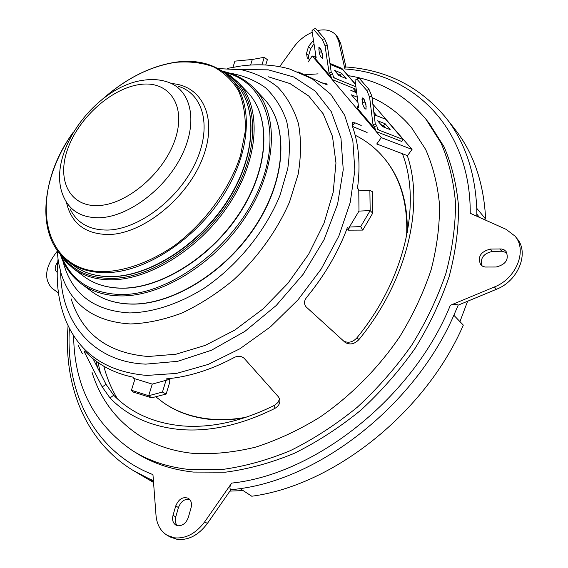 <?xml version="1.0" encoding="UTF-8"?>
<svg xmlns="http://www.w3.org/2000/svg" width="568" height="568" viewBox="0 0 568 568"><rect width="100%" height="100%" fill="white"/><g stroke="black" fill="none" stroke-linecap="round" stroke-linejoin="round"><path stroke-width="0.85" d="M238.404 214.739C228.883 228.989 217.615 241.691 204.615 252.845M367.105 132.472L352.472 126.416M402.4 153.715C421.797 203.365 405.133 279.186 356.803 337.946C352.792 342.199 348.447 343.271 343.768 341.155M279.619 398.757L278.022 402.428L274.692 405.218C242.465 421.222 211.836 428.13 182.811 425.943C154.162 423.295 131.123 413.057 113.699 395.243L106.017 384.33L93.046 358.742M407.284 155.568C424.644 206.205 406.944 281.132 359.004 339.479C354.588 344.109 350.002 345.117 345.245 342.497L306.166 306.947C303.766 304.001 303.979 300.735 306.812 297.156C324.719 275.295 338.244 252.128 347.375 227.64L348.61 228.364L348.39 230.154L362.767 230.09L360.68 226.618L349.498 227.015L348.553 229.898M361.22 125.436L354.872 122.794L352.352 122.638L352.245 125.791C358.891 144.102 360.63 164.99 357.464 188.462L358.671 189.201L358.777 190.883L369.875 190.28L372.423 191.75L372.7 213.185L362.767 230.09M358.777 190.883L358.976 211.097L370.166 210.607L360.68 226.618M369.875 190.28L370.166 210.607L372.7 213.185M358.976 211.097L348.61 228.364M346.679 229.507L348.39 230.154M167.198 379.985L166.509 378.849C188.427 376.967 210.955 369.875 234.101 357.57C237.914 355.618 241.279 355.88 244.197 358.358L278.597 397.025L279.868 399.673C280.216 403.365 278.512 406.297 274.749 408.47C241.691 424.85 210.309 431.886 180.603 429.578C151.287 426.795 127.75 416.259 109.993 397.962L102.204 386.922L84.625 352.508L84.036 350.804L85.889 352.174C98.115 364.791 113.799 373.119 132.933 377.159L133.629 378.267L135.035 378.799L152.267 384.11L170.038 379.175L169.924 378.522M169.818 379.246L169.669 382.399L166.14 394.05L162.455 392.055L166.005 380.39L170.038 379.175M152.267 384.11L148.688 395.711L131.435 390.251L133.381 392.105L151.606 397.82L148.688 395.711L162.455 392.055M135.035 378.799L131.435 390.251M78.263 345.578L82.374 353.672M313.458 40.278L308.516 46.498L306.542 53.349L307.231 58L309.915 59.349M57.766 261.954C54.741 266.186 54.386 269.523 56.701 271.958L57.24 272.278M191.054 507.842C192.083 503.504 191.196 500.337 188.399 498.335C182.939 496.396 178.721 498.931 175.746 505.939L173.034 515.304C171.955 519.763 172.885 523.007 175.81 525.038L177.954 525.769C182.782 525.826 186.254 523 188.363 517.299L191.054 507.842M490.376 249.061C480.635 251.638 477.383 256.842 480.635 264.674L482.814 266.328L485.122 267.031L496.12 267.01C505.882 264.539 509.205 259.356 506.088 251.468L504.256 249.927L501.402 248.954L490.376 249.061L492.385 251.432L501.807 251.233L506.94 252.767M58.44 292.925L52.057 288.324C43.445 278.952 45.142 266.626 57.141 251.361M69.424 328.332C65.277 392.069 93.954 451.666 152.955 474.628L156.022 515.453C156.867 524.669 160.637 531.321 167.354 535.404L170.109 536.973L177.244 539.394C188.597 540.409 198.637 535.106 207.37 523.469L230.764 489.879C229.429 488.224 229.735 485.967 231.68 483.098L204.679 521.85C195.917 533.508 185.857 538.84 174.497 537.832L167.354 535.404M231.68 483.098C315.772 474.408 413.106 397.202 450.353 305.286L494.394 286.975L496.432 289.282C518.385 280.904 529.561 252.611 516.93 238.489L514.963 236.075C527.601 250.204 516.39 278.554 494.394 286.975M317.491 30.58C325.542 28.861 331.655 30.338 335.844 35.01L338.635 40.839L344.875 68.977C413.54 73.492 470.652 127.729 470.24 213.277L506.074 229.323L514.963 236.075M279.648 66.676L293.94 46.86C298.811 40.285 304.902 35.422 312.215 32.284M308.509 58.958L308.58 55.707L310.554 48.862L313.998 43.764M177.287 525.641C175.334 523.419 174.83 520.508 175.761 516.908L178.451 507.558C180.823 501.473 184.543 498.732 189.627 499.35M335.844 35.01L337.846 37.431L340.637 43.253L345.919 66.974M344.875 68.977L345.202 66.925C386.261 69.601 419.844 86.563 445.944 117.81C464.78 141.638 475.054 171.813 476.765 208.335L485.64 219.035C483.794 182.733 473.464 152.671 454.641 128.858L445.944 117.81M476.871 216.245L476.765 208.335M485.64 219.035L483.29 219.12M476.879 214.221L479.57 217.452M450.353 305.286C453.576 303.986 456.189 303.937 458.191 305.144L496.432 289.282M230.764 489.879L240.165 488.643L251.766 496.233C333.416 485.498 425.318 412.886 463.318 325.109L453.853 315.268L458.191 305.144M153.474 481.479L148.688 478.561L153.403 480.528M148.688 478.561L133.189 470.489L153.545 482.473M481.799 265.725C480.095 258.142 483.624 253.378 492.385 251.432M166.14 394.05L151.606 397.82M232.986 67.251L234.911 61.138L252.32 59.477L264.255 57.29L267.358 59.661L265.732 65.015M250.602 65.05L252.32 59.477M261.954 64.851L264.255 57.29M297.959 71.788L321.509 82.708L327.289 84.866M321.815 82.822L326.238 83.617M71.128 298.825C82.147 333.941 107.835 353.161 148.191 356.498L175.988 354.226L205.353 345.337L234.832 330.065L262.863 309.049L287.912 283.325L308.63 254.251L323.945 223.423L333.153 192.481L335.965 163.016L332.493 136.412L323.185 113.813L308.743 96.035L290.056 83.595L268.096 76.715M95.999 361.042L97.589 367.702M155.93 396.904L163.541 402.762C177.372 412.269 193.752 417.785 212.688 419.298C223.394 420.064 234.549 419.383 246.15 417.246M103.852 366.246C106.883 377.99 111.434 388.881 117.505 398.921M406.589 236.331C408.151 203.081 400.064 176.321 382.335 156.044C374.575 147.304 365.522 140.367 355.178 135.241M478.483 216.152L478.561 216.997M467.62 301.232L459.945 321.602M243.125 490.575L229.905 491.114M100.536 373.517L98.023 362.505M372.04 97.547C387.326 104.448 400.461 114.452 411.459 127.566L425.652 149.441C432.986 166.076 437.608 184.479 439.511 204.643C439.731 225.595 436.927 247.336 431.098 269.871C423.536 292.52 413.142 314.707 399.929 336.412C378.324 368.178 350.683 396.024 319.72 417.302C298.647 430.21 277.291 440.157 255.643 447.137C234.208 452.327 213.646 454.443 193.965 453.477C172.906 451.375 154.496 445.241 138.748 435.081C115.78 419.745 100.188 398.764 91.973 372.146M348.127 75.643C379.68 80.549 405.666 95.14 426.078 119.408L429.074 123.121L444.084 146.828C451.823 164.826 456.644 184.699 458.561 206.461C458.667 229.046 455.515 252.462 449.118 276.715C440.846 301.083 429.536 324.91 415.194 348.198C399.283 370.776 381.163 391.437 360.843 410.188C339.586 427.491 317.377 441.883 294.224 453.349C270.915 462.955 247.996 469.232 225.468 472.185L193.34 472.072C171.756 469.693 152.785 463.367 136.441 453.101L132.401 450.573C93.94 424.076 74.344 385.928 73.62 336.128M426.078 119.408L441.087 143.136C448.812 161.149 453.619 181.057 455.508 202.854C455.579 225.489 452.391 248.961 445.944 273.279C437.616 297.717 426.248 321.623 411.835 344.996C395.853 367.652 377.67 388.398 357.272 407.228C335.944 424.608 313.664 439.071 290.44 450.601C267.074 460.265 244.105 466.591 221.527 469.58L189.343 469.509C167.73 467.152 148.745 460.84 132.401 450.573M305.442 74.735L318.073 73.854M412.041 149.434L407.512 155.653L376.74 143.988L381.291 137.619L412.041 149.434L372.856 104.192M314.999 57.127L312.194 55.955L381.291 137.619M312.194 55.955L308.147 61.99M355.561 84.227L341.794 68.33L329.937 63.375M383.975 125.968L383.301 126.912M365.685 103.014L364.635 101.786M357.272 97.171L351.429 94.813L357.968 102.481M373.836 112.23L376.896 115.787M376.563 115.659L373.872 112.528M356.654 92.506L353.168 88.452L356.619 92.208M356.704 92.861L350.79 90.298L356.676 92.691M319.94 47.939L322.184 53.2L322.496 58.277C321.197 58.014 320.096 56.09 319.195 52.505L318.875 47.414L319.94 47.939M356.243 89.389L333.224 79.981L331.684 78.881L330.455 74.649L329.099 73.045L331.229 72.179L332.585 73.776L333.515 77.333L334.531 78.064L355.909 86.826M330.455 74.649L332.585 73.776M341.666 73.307L346.231 78.604L338.933 75.594L334.389 70.283L341.666 73.307L340.381 75.182L341.716 76.737M337.598 74.032L340.381 75.182M355.603 84.547L342.674 69.608L330.079 64.354M315.872 55.87L314.864 56.275L316.113 60.485L331.684 78.881M314.864 56.275L316.177 57.822L311.974 30.743L313.429 29.259L322.375 39.519L325.059 45.795L329.099 73.045M313.429 29.259L315.581 28.4L324.548 38.645L327.232 44.922L325.059 45.795M324.548 38.645L322.375 39.519M321.019 49.657L322.482 55.174M327.232 44.922L331.229 72.179M363.527 98.52L365.899 104.079L366.076 109.155C364.585 108.864 363.378 106.812 362.441 102.993L362.256 97.895L363.527 98.52M403.209 139.529L401.803 141.475L377.251 131.982L375.689 130.888L374.532 126.586L373.027 124.811L375.256 123.881L376.769 125.656L377.628 129.27L378.664 129.994L403.209 139.529L385.679 119.273L374.135 114.693M374.532 126.586L376.769 125.656M385.111 123.732L390.166 129.603L382.69 126.678L377.656 120.792L385.111 123.732L383.727 125.677L385.544 127.793M380.88 124.555L383.727 125.677M358.394 105.719L357.236 106.202L358.415 110.476L375.689 130.888M357.236 106.202L358.685 107.913L355.043 80.301L356.81 79.002L366.758 90.404L369.59 97.036L373.027 124.811M356.81 79.002L359.061 78.079L369.037 89.467L371.87 96.098L369.59 97.036M369.037 89.467L366.758 90.404M364.379 99.769L366.183 106.358M371.87 96.098L375.256 123.881M140.41 84.433C112.073 87.912 79.193 117.15 67.919 148.39C56.253 179.637 69.403 207.157 98.498 205.552C127.417 204.459 164.734 172.267 175.377 138.677C186.46 105.052 168.881 80.478 140.41 84.433M145.337 79.981C153.069 79.044 160.346 79.676 167.155 81.863C190.848 89.148 198.53 120.806 182.15 154.645C166.012 188.498 128.751 216.699 99.84 217.729C82.545 218.048 70.652 211.474 64.17 197.991C43.793 156.477 94.643 85.775 144.371 80.102M70.063 208.818C76.964 223.174 89.588 230.253 107.941 230.061C138.635 229.224 178.16 199.482 195.094 163.598C212.29 127.743 203.82 94.174 178.608 86.414M171.493 83.581C202.655 85.463 218.332 118.655 202.485 158.55C187.042 198.445 142.958 233.81 108.935 234.534C85.377 234.293 71.199 223.48 66.392 202.094M73.059 132.578C28.279 193.738 39.98 273.4 105.35 271.603C127.076 270.524 151.322 261.521 174.568 245.525C205.119 222.699 229.834 188.817 240.527 155.44L245.277 131.336C245.766 116.099 243.53 102.595 238.567 90.816C232.184 80.315 223.742 72.278 213.234 66.697C201.81 62.636 189.286 61.181 175.654 62.331C150.591 66.2 126.465 78.256 103.277 98.512M68.132 261.486L73.237 265.306C83.304 272.839 95.829 276.595 110.81 276.573C149.739 276.502 200.114 244.155 228.151 199.474C256.346 154.83 257.794 106.046 235.074 82.814L230.665 78.214C253.364 101.409 251.794 150.293 223.444 195.115C195.243 239.973 144.698 272.519 105.719 272.683C90.724 272.739 78.192 269.005 68.132 261.486C35.266 237.381 40.243 178.48 73.414 131.996M84.036 276.524C94.295 284.17 107.011 288.04 122.17 288.125C161.738 288.331 212.773 255.863 241.038 210.678C269.466 165.529 270.68 115.986 247.499 92.201L238.077 82.317C261.216 106.053 259.746 155.824 230.97 201.349C202.35 246.917 150.946 279.825 111.264 279.811C96.063 279.804 83.34 275.984 73.102 268.352L84.036 276.524C94.394 284.234 107.189 288.139 122.432 288.232C162.121 288.438 213.057 256.005 241.265 210.884C269.623 165.799 270.851 116.199 247.499 92.201M62.807 256.885C73.691 271.035 89.744 278.221 110.959 278.426C153.36 278.533 208.854 240.228 235.606 190.486C262.629 140.772 256.204 90.894 225.46 73.471M263.545 98.299C288.175 123.852 287.074 176.215 257.269 223.593C227.619 271.014 173.922 304.746 132.081 304.114C116.234 303.873 102.879 299.741 92.009 291.732C102.787 299.677 116.057 303.774 131.833 304.015C173.545 304.647 227.342 270.879 257.048 223.394C286.925 175.945 288.011 123.647 263.545 98.299L254.357 88.565C278.781 113.863 277.447 166.403 247.201 214.257C217.132 262.139 162.945 296.354 121.105 295.921C105.293 295.758 92.009 291.711 81.252 283.773C71.554 276.46 64.624 266.832 60.464 254.883M61.784 256.8C71.682 280.911 91.356 293.5 120.806 294.551C169.101 295.353 232.852 248.273 258.007 191.025C283.609 133.821 266.08 82.459 225.255 72.463M359.004 339.479L356.803 337.946M354.872 122.794L352.21 125.684M57.993 259.505C55.692 281.955 58.419 302.609 66.186 321.452C80.138 354.006 107.025 371.997 146.856 375.427L176.627 373.396L208.165 364.436L239.98 348.724L270.46 326.841L298.015 299.819L321.204 269.019L338.862 236.039L350.2 202.599L354.851 170.35L352.849 140.779L344.591 115.112L330.753 94.267L312.222 78.831L289.971 69.104C274.756 64.802 258.674 63.73 241.727 65.881M60.712 272.129C60.826 322.113 92.861 362.128 145.813 364.131L177.685 361.319L211.424 350.264L244.993 331.314L276.254 305.463L303.177 274.273L324.03 239.753L337.598 204.132L343.249 169.647L340.97 138.287L331.286 111.69L315.119 91.015L293.677 76.971L268.295 69.843L240.342 69.566M306.542 53.349L308.58 55.707M173.034 515.304L175.761 516.908M204.679 521.85L207.37 523.469M338.635 40.839L340.637 43.253M453.853 315.268C415.222 403.891 322.319 477.51 240.165 488.643M499.812 248.855L501.807 251.233M175.746 505.939L178.451 507.558M308.516 46.498L310.554 48.862M84.625 352.508L85.583 351.862M102.204 386.922L106.017 384.33M109.993 397.962L113.699 395.243M274.749 408.47L274.692 405.218M57.063 250.119L58.39 261.983L61.06 273.307C70.965 304.817 94.103 321.701 130.484 323.959C146.906 323.391 164.06 319.741 181.952 313.018C199.893 304.554 217.182 293.45 233.803 279.69C258.184 256.899 276.737 231.062 289.46 202.194L298.143 174.284C301.182 156.079 301.288 139.217 298.449 123.689C294.018 109.262 287.138 97.1 277.823 87.195C267.329 78.76 255.245 72.953 241.556 69.772L218.055 68.579M62.899 260.932C71.142 293.422 93.401 310.76 129.681 312.94C153.026 312.421 178.956 303.965 204.16 288.232C237.388 265.661 265.526 231.091 280.109 195.08L287.77 168.533C290.212 151.308 289.822 135.461 286.606 120.984C281.856 107.622 274.784 96.503 265.391 87.635C254.897 80.202 242.934 75.352 229.493 73.08M113.848 392.438L117.1 398.551M163.541 402.762L164.124 403.159C177.954 412.673 194.334 418.183 213.263 419.702L227.761 419.873L242.813 418.332M407.27 232.88C407.923 201.384 399.765 175.945 382.804 156.576L382.335 156.044M332.954 76.204L334.531 78.064M315.204 58.44L330.775 76.822M321.318 51.645L319.195 52.505M318.676 49.118L320.331 48.45M377.081 128.127L378.664 129.994M357.528 108.403L374.802 128.801M364.67 102.07L362.441 102.993M362.001 99.542L363.754 98.811M102.737 98.931C126.103 78.356 150.492 66.094 175.91 62.146M235.074 82.814C257.964 106.266 256.509 155.107 228.386 199.695C200.412 244.311 150.137 276.616 111.087 276.687C96.02 276.701 83.404 272.903 73.237 265.306M230.665 78.214C216.799 64.553 198.58 59.193 175.995 62.132M59.299 253.03L65.469 261.379L73.102 268.352M221.222 70.446L230.239 75.572L238.077 82.317M92.009 291.732L81.252 283.773M254.357 88.565C245.944 79.818 235.557 74.088 223.196 71.383M227.484 68.38L241.031 65.973M133.189 470.489C84.774 441.031 63.183 384.486 68.096 325.684"/></g></svg>
